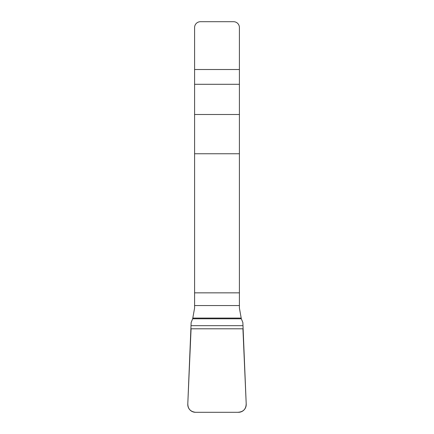 <?xml version="1.0" encoding="UTF-8"?>
<svg xmlns="http://www.w3.org/2000/svg" width="434" height="434" viewBox="0 0 434 434"><rect width="100%" height="100%" fill="white"/><g stroke="black" fill="none" stroke-linecap="round" stroke-linejoin="round"><path stroke-width="0.65" d="M241.331 318.789L242.861 322.543L246.214 404.157A7.866 7.79 64.8 0 1 238.472 412.3L195.528 412.3C190.287 411.644 187.716 408.66 187.819 403.343L191.074 328.804L242.926 328.804L246.181 403.343C246.186 409.045 243.349 412.029 237.664 412.3L195.528 412.3A7.866 7.79 115.2 0 1 187.786 404.157L191.139 322.543L192.669 318.789L241.331 318.789L239.405 308.059L239.405 27.543A5.843 5.843 0 0 0 233.557 21.7L200.443 21.7A5.843 5.843 0 0 0 194.595 27.543L194.595 69.516L239.405 69.516M194.595 69.516L194.595 308.059L192.669 318.789M194.595 292.847L239.405 292.847M191.166 325.674L242.834 325.674M192.929 318.084L241.071 318.084M194.595 84.294L239.405 84.294M194.595 114.495L239.405 114.495M194.595 153.75L239.405 153.75M194.595 305.563L239.405 305.563M191.074 328.804L242.926 328.804"/></g></svg>
